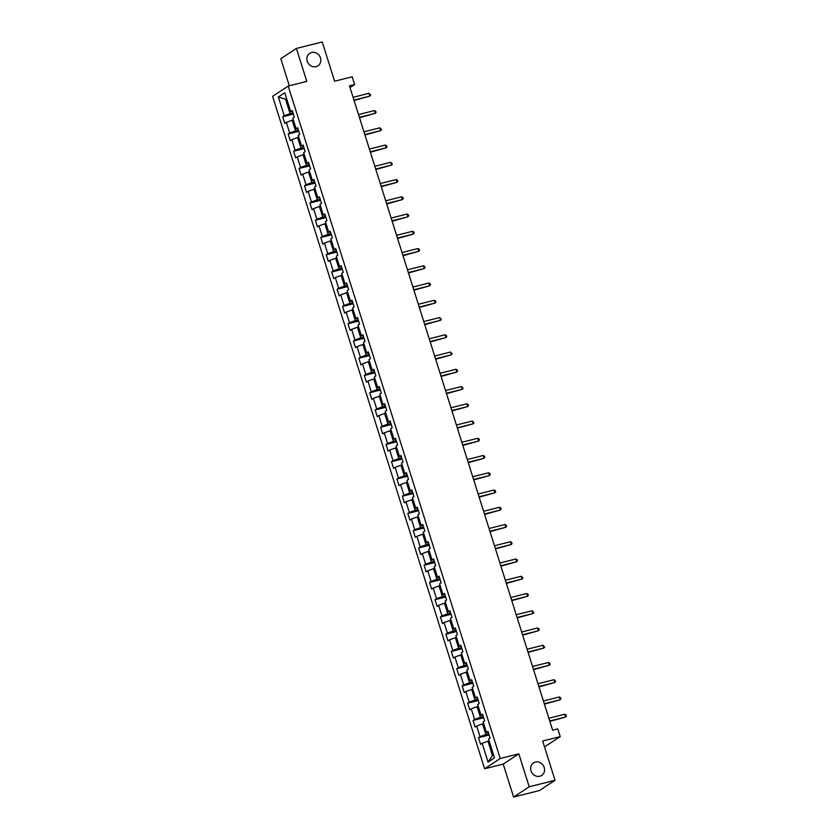 <?xml version="1.0" encoding="UTF-8"?>
<svg xmlns="http://www.w3.org/2000/svg" width="839" height="839" viewBox="0 0 839 839"><rect width="100%" height="100%" fill="white"/><g stroke="black" fill="none" stroke-linecap="round" stroke-linejoin="round"><path stroke-width="1.26" d="M535.355 762.074A7.478 6.743 -123.4 0 1 543.787 766.437A7.478 6.743 -123.4 0 1 541.7 775.404A7.478 6.743 -123.4 0 1 539.823 776.222A7.478 6.743 -123.4 0 1 531.391 771.87A7.478 6.743 -123.4 0 1 533.478 762.903A7.478 6.743 -123.4 0 1 535.355 762.074M311.626 52.49A7.478 6.743 -123.4 0 1 320.058 56.853A7.478 6.743 -123.4 0 1 317.971 65.82A7.478 6.743 -123.4 0 1 316.093 66.648A7.478 6.743 -123.4 0 1 307.661 62.285A7.478 6.743 -123.4 0 1 309.738 53.318A7.478 6.743 -123.4 0 1 311.626 52.49M544.521 746.92L560.221 736.621L557.788 728.881L552.618 730.171L349.454 85.819L354.624 84.529L352.181 76.789L334.614 81.194L322.239 41.95L296.408 48.442L280.803 58.72L289.329 85.777M513.594 797.05L539.425 790.558L555.04 780.28L529.21 786.772L518.817 753.821L500.222 758.487L484.606 768.776L503.211 764.098L513.594 797.05L529.21 786.772M500.222 758.487L288.207 86.06L272.591 96.338L484.606 768.776M278.338 96.957L284.264 115.751L282.733 116.768L284.82 123.406L286.361 122.389L289.707 133.002L288.165 134.02L290.263 140.648L291.794 139.641L295.139 150.254L293.608 151.261L295.695 157.9L297.237 156.883L300.582 167.496L299.041 168.513L301.138 175.141L302.669 174.134L306.025 184.748L304.484 185.765L306.571 192.393L308.112 191.376L311.458 201.989L309.916 203.007L312.014 209.645L313.555 208.628L316.901 219.241L315.359 220.258L317.446 226.887L318.988 225.88L322.333 236.493L320.792 237.5L322.889 244.139L324.431 243.121L327.776 253.735L326.235 254.752L328.322 261.38L329.863 260.373L333.209 270.987L331.667 271.993L333.765 278.632L335.306 277.615L338.652 288.228L337.11 289.245L339.197 295.884L340.739 294.867L344.084 305.48L342.543 306.497L344.64 313.125L346.182 312.108L349.527 322.721L347.986 323.739L350.073 330.377L351.614 329.36L354.96 339.973L353.429 340.991L355.516 347.619L357.057 346.612L360.403 357.225L358.861 358.232L360.959 364.871L362.49 363.853L365.835 374.467L364.304 375.484L366.391 382.112L367.933 381.105L371.278 391.719L369.737 392.736L371.834 399.364L373.365 398.347L376.721 408.96L375.18 409.977L377.267 416.616L378.809 415.599L382.154 426.212L380.612 427.229L382.71 433.857L384.241 432.851L387.597 443.464L386.055 444.471L388.142 451.109L389.684 450.092L393.03 460.705L391.488 461.723L393.585 468.351L395.127 467.344L398.473 477.957L396.931 478.964L399.018 485.603L400.56 484.585L403.905 495.199L402.363 496.216L404.461 502.855L406.003 501.837L409.348 512.451L407.806 513.468L409.893 520.096L411.435 519.079L414.781 529.692L413.239 530.709L415.336 537.348L416.878 536.331L420.224 546.944L418.682 547.961L420.769 554.589L422.311 553.583L425.656 564.196L424.125 565.203L426.212 571.841L427.754 570.824L431.099 581.437L429.558 582.455L431.645 589.083L433.186 588.076L436.532 598.689L435.001 599.707L437.088 606.335L438.629 605.318L441.975 615.931L440.433 616.948L442.531 623.587L444.062 622.569L447.407 633.183L445.876 634.2L447.963 640.828L449.505 639.821L452.85 650.435L451.309 651.442L453.406 658.08L454.937 657.063L458.293 667.676L456.752 668.693L458.839 675.322L460.38 674.315L463.726 684.928L462.184 685.935L464.282 692.574L465.823 691.556L469.169 702.17L467.627 703.187L469.714 709.825L471.256 708.808L474.601 719.422L473.06 720.439L475.157 727.067L476.699 726.05L480.044 736.663L478.503 737.68L480.59 744.319L482.131 743.302L488.057 762.095L494.475 757.869L488.55 739.075L490.081 738.068L487.994 731.43L486.452 732.447L483.107 721.834L484.648 720.816L482.551 714.178L481.02 715.195L477.674 704.582L479.205 703.564L477.118 696.936L475.577 697.954L472.231 687.34L473.773 686.323L471.675 679.684L470.144 680.702L466.788 670.088L468.33 669.071L466.243 662.443L464.701 663.45L461.356 652.836L462.897 651.83L460.8 645.191L459.258 646.208L455.913 635.595L457.454 634.578L455.367 627.95L453.826 628.956L450.48 618.343L452.022 617.326L449.924 610.698L448.383 611.715L445.037 601.102L446.579 600.084L444.492 593.446L442.95 594.463L439.605 583.85L441.146 582.832L439.049 576.204L437.507 577.211L434.162 566.598L435.703 565.591L433.616 558.952L432.075 559.97L428.729 549.356L430.271 548.339L428.173 541.711L426.632 542.718L423.286 532.104L424.828 531.097L422.741 524.459L421.199 525.476L417.853 514.863L419.385 513.846L417.298 507.207L415.756 508.224L412.41 497.611L413.952 496.594L411.855 489.966L410.323 490.983L406.978 480.359L408.509 479.352L406.422 472.714L404.88 473.731L401.535 463.118L403.077 462.1L400.979 455.472L399.448 456.479L396.092 445.866L397.634 444.859L395.547 438.22L394.005 439.237L390.659 428.624L392.201 427.607L390.104 420.968L388.572 421.986L385.216 411.372L386.758 410.355L384.671 403.727L383.129 404.744L379.784 394.131L381.326 393.113L379.228 386.475L377.686 387.492L374.341 376.879L375.882 375.862L373.795 369.233L372.254 370.24L368.908 359.627L370.45 358.62L368.352 351.981L366.811 352.999L363.465 342.385L365.007 341.368L362.92 334.74L361.378 335.747L358.033 325.133L359.574 324.127L357.477 317.488L355.935 318.505L352.59 307.892L354.131 306.875L352.044 300.236L350.503 301.253L347.157 290.64L348.699 289.623L346.601 282.995L345.06 284.012L341.714 273.388L343.256 272.381L341.169 265.743L339.627 266.76L336.282 256.147L337.813 255.129L335.726 248.501L334.184 249.508L330.839 238.895L332.38 237.888L330.283 231.249L328.752 232.267L325.406 221.653L326.937 220.636L324.85 213.997L323.309 215.015L319.963 204.401L321.505 203.384L319.407 196.756L317.876 197.773L314.52 187.16L316.062 186.143L313.975 179.504L312.433 180.521L309.088 169.908L310.629 168.891L308.532 162.263L306.99 163.269L303.645 152.656L305.186 151.649L303.099 145.011L301.558 146.028L298.212 135.415L299.754 134.397L297.656 127.769L296.115 128.776L292.769 118.163L294.311 117.156L292.224 110.517L290.682 111.535L284.757 92.741L278.338 96.957L285.554 99.233L290.084 113.601L292.968 112.887M488.738 733.8L485.865 734.524L482.519 723.9L483.673 723.617M488.329 732.499L486.452 732.447M480.044 736.663L485.865 734.524M476.699 726.05L482.519 723.9M483.306 716.548L480.422 717.272L477.076 706.658L478.23 706.365M482.897 715.258L481.02 715.195M474.601 719.422L480.422 717.272M471.256 708.808L477.076 706.658M477.863 699.296L474.989 700.02L471.644 689.406L472.797 689.123M477.454 698.006L475.577 697.954M469.169 702.17L474.989 700.02M465.823 691.556L471.644 689.406M472.42 682.055L469.546 682.778L466.201 672.165L467.354 671.871M472.021 680.754L470.144 680.702M463.726 684.928L469.546 682.778M460.38 674.315L466.201 672.165M466.987 664.803L464.114 665.526L460.758 654.913L461.922 654.619M466.578 663.513L464.701 663.45M458.293 667.676L464.114 665.526M454.937 657.063L460.758 654.913M461.544 647.561L458.671 648.285L455.325 637.671L456.479 637.378M461.135 646.261L459.258 646.208M452.85 650.435L458.671 648.285M449.505 639.821L455.325 637.671M456.112 630.309L453.228 631.033L449.882 620.42L451.036 620.126M455.703 629.019L453.826 628.956M447.407 633.183L453.228 631.033M444.062 622.569L449.882 620.42M450.669 613.057L447.795 613.781L444.45 603.168L445.603 602.884M450.26 611.767L448.383 611.715M441.975 615.931L447.795 613.781M438.629 605.318L444.45 603.168M445.236 595.816L442.352 596.539L439.007 585.926L440.16 585.632M444.827 594.515L442.95 594.463M436.532 598.689L442.352 596.539M433.186 588.076L439.007 585.926M439.793 578.564L436.92 579.288L433.574 568.674L434.728 568.391M439.384 577.274L437.507 577.211M431.099 581.437L436.92 579.288M427.754 570.824L433.574 568.674M434.361 561.322L431.477 562.046L428.131 551.433L429.285 551.139M433.952 560.022L432.075 559.97M425.656 564.196L431.477 562.046M422.311 553.583L428.131 551.433M428.918 544.071L426.044 544.794L422.699 534.181L423.852 533.887M428.509 542.781L426.632 542.718M420.224 546.944L426.044 544.794M416.878 536.331L422.699 534.181M423.485 526.829L420.601 527.542L417.256 516.929L418.409 516.646M423.076 525.529L421.199 525.476M414.781 529.692L420.601 527.542M411.435 519.079L417.256 516.929M418.042 509.577L415.169 510.301L411.823 499.687L412.977 499.394M417.633 508.287L415.756 508.224M409.348 512.451L415.169 510.301M406.003 501.837L411.823 499.687M412.61 492.325L409.726 493.049L406.38 482.435L407.534 482.152M412.201 491.035L410.323 490.983M403.905 495.199L409.726 493.049M400.56 484.585L406.38 482.435M407.167 475.084L404.293 475.807L400.948 465.194L402.101 464.9M406.758 473.783L404.88 473.731M398.473 477.957L404.293 475.807M395.127 467.344L400.948 465.194M401.734 457.832L398.85 458.555L395.505 447.942L396.658 447.648M401.325 456.542L399.448 456.479M393.03 460.705L398.85 458.555M389.684 450.092L395.505 447.942M396.291 440.59L393.418 441.314L390.062 430.701L391.226 430.407M395.882 439.29L394.005 439.237M387.597 443.464L393.418 441.314M384.241 432.851L390.062 430.701M390.848 423.338L387.975 424.062L384.629 413.449L385.783 413.155M390.45 422.048L388.572 421.986M382.154 426.212L387.975 424.062M378.809 415.599L384.629 413.449M385.416 406.086L382.532 406.81L379.186 396.197L380.35 395.914M385.007 404.797L383.129 404.744M376.721 408.96L382.532 406.81M373.365 398.347L379.186 396.197M379.973 388.845L377.099 389.569L373.754 378.955L374.907 378.662M379.564 387.545L377.686 387.492M371.278 391.719L377.099 389.569M367.933 381.105L373.754 378.955M374.54 371.593L371.656 372.317L368.311 361.703L369.464 361.42M374.131 370.303L372.254 370.24M365.835 374.467L371.656 372.317M362.49 363.853L368.311 361.703M369.097 354.352L366.224 355.075L362.878 344.462L364.032 344.168M368.688 353.051L366.811 352.999M360.403 357.225L366.224 355.075M357.057 346.612L362.878 344.462M363.665 337.1L360.78 337.823L357.435 327.21L358.589 326.916M363.256 335.81L361.378 335.747M354.96 339.973L360.78 337.823M351.614 329.36L357.435 327.21M358.222 319.858L355.348 320.571L352.002 309.958L353.156 309.675M357.813 318.558L355.935 318.505M349.527 322.721L355.348 320.571M346.182 312.108L352.002 309.958M352.789 302.606L349.905 303.33L346.559 292.717L347.713 292.423M352.38 301.306L350.503 301.253M344.084 305.48L349.905 303.33M340.739 294.867L346.559 292.717M347.346 285.354L344.472 286.078L341.127 275.465L342.281 275.182M346.937 284.064L345.06 284.012M338.652 288.228L344.472 286.078M335.306 277.615L341.127 275.465M341.913 268.113L339.029 268.837L335.684 258.223L336.838 257.93M341.504 266.812L339.627 266.76M333.209 270.987L339.029 268.837M329.863 260.373L335.684 258.223M336.47 250.861L333.597 251.585L330.251 240.971L331.405 240.678M336.061 249.571L334.184 249.508M327.776 253.735L333.597 251.585M324.431 243.121L330.251 240.971M331.038 233.62L328.154 234.343L324.808 223.73L325.962 223.436M330.629 232.319L328.752 232.267M322.333 236.493L328.154 234.343M318.988 225.88L324.808 223.73M325.595 216.368L322.721 217.091L319.376 206.478L320.529 206.184M325.186 215.078L323.309 215.015M316.901 219.241L322.721 217.091M313.555 208.628L319.376 206.478M320.162 199.116L317.278 199.839L313.933 189.226L315.086 188.943M319.753 197.826L317.876 197.773M311.458 201.989L317.278 199.839M308.112 191.376L313.933 189.226M314.719 181.874L311.846 182.598L308.49 171.985L309.654 171.691M314.31 180.574L312.433 180.521M306.025 184.748L311.846 182.598M302.669 174.134L308.49 171.985M309.276 164.622L306.403 165.346L303.057 154.733L304.211 154.449M308.878 163.332L306.99 163.269M300.582 167.496L306.403 165.346M297.237 156.883L303.057 154.733M303.844 147.381L300.96 148.104L297.614 137.491L298.768 137.197M303.435 146.08L301.558 146.028M295.139 150.254L300.96 148.104M291.794 139.641L297.614 137.491M298.401 130.129L295.527 130.853L292.182 120.239L293.335 119.946M297.992 128.839L296.115 128.776M289.707 133.002L295.527 130.853M286.361 122.389L292.182 120.239M286.707 98.939L285.554 99.233L286.592 98.551M292.559 111.587L290.682 111.535M284.264 115.751L290.084 113.601M560.221 736.621L542.665 741.026L555.04 780.28M288.207 86.06L306.801 81.383L296.408 48.442M350.01 87.571L354.624 84.529M489.106 740.858L487.952 741.152L492.483 755.53L493.521 754.848M488.057 762.095L492.483 755.53M482.131 743.302L487.952 741.152M282.733 116.768L293.346 114.104M288.165 134.02L298.789 131.345M293.608 151.261L304.232 148.597M299.041 168.513L309.664 165.839M304.484 185.765L315.107 183.091M309.916 203.007L320.54 200.343M315.359 220.258L325.983 217.584M320.792 237.5L331.415 234.836M326.235 254.752L336.858 252.078M331.667 271.993L342.291 269.329M337.11 289.245L347.734 286.581M342.543 306.497L353.167 303.823M347.986 323.739L358.61 321.075M353.429 340.991L364.042 338.316M358.861 358.232L369.485 355.568M364.304 375.484L374.918 372.81M369.737 392.736L380.361 390.062M375.18 409.977L385.804 407.314M380.612 427.229L391.236 424.555M386.055 444.471L396.679 441.807M391.488 461.723L402.112 459.048M396.931 478.964L407.555 476.3M402.363 496.216L412.987 493.552M407.806 513.468L418.43 510.794M413.239 530.709L423.863 528.046M418.682 547.961L429.306 545.287M424.125 565.203L434.738 562.539M429.558 582.455L440.181 579.78M435.001 599.707L445.614 597.032M440.433 616.948L451.057 614.284M445.876 634.2L456.5 631.526M451.309 651.442L461.932 648.778M456.752 668.693L467.375 666.019M462.184 685.935L472.808 683.271M467.627 703.187L478.251 700.523M473.06 720.439L483.684 717.764M478.503 737.68L489.127 735.016M518.817 753.821L503.211 764.098M354.079 100.481L369.873 96.076L353.953 100.082M368.992 93.318L370.639 95.122L369.873 96.076L368.992 93.318L353.083 97.314M359.512 117.722L375.306 113.328L359.386 117.324M374.435 110.57L375.725 111.262L376.071 112.374L375.306 113.328L374.435 110.57L358.515 114.565M364.955 134.974L380.749 130.58L364.829 134.576M379.878 127.811L381.514 129.615L380.749 130.58L379.878 127.811L363.958 131.807M370.387 152.226L386.181 147.821L370.261 151.828M385.311 145.063L386.601 145.755L386.947 146.867L386.181 147.821L385.311 145.063L369.391 149.059M375.83 169.468L391.624 165.073L375.704 169.069M390.754 162.305L392.39 164.108L391.624 165.073L390.754 162.305L374.834 166.311M381.263 186.719L397.057 182.315L381.137 186.321M396.186 179.556L397.476 180.259L397.822 181.36L397.057 182.315L396.186 179.556L380.266 183.552M386.706 203.961L402.5 199.567L386.58 203.562M401.629 196.798L402.919 197.501L403.265 198.612L402.5 199.567L401.629 196.798L385.709 200.804M392.138 221.213L407.932 216.819L392.012 220.814M407.062 214.05L408.352 214.753L408.698 215.854L407.932 216.819L407.062 214.05L391.142 218.046M397.581 238.454L413.375 234.06L397.455 238.056M412.505 231.302L413.795 231.994L414.141 233.106L413.375 234.06L412.505 231.302L396.585 235.298M403.024 255.706L418.808 251.312L402.898 255.308M417.937 248.543L419.227 249.246L419.573 250.347L418.808 251.312L417.937 248.543L402.017 252.549M408.457 272.958L424.251 268.553L408.331 272.56M423.38 265.795L424.67 266.498L425.016 267.599L424.251 268.553L423.38 265.795L407.46 269.791M413.9 290.2L429.683 285.805L413.774 289.801M428.813 283.037L430.103 283.739L430.449 284.851L429.683 285.805L428.813 283.037L412.903 287.043M419.332 307.452L435.126 303.047L419.206 307.053M434.256 300.289L435.546 300.991L435.892 302.092L435.126 303.047L434.256 300.289L418.336 304.284M424.775 324.693L440.569 320.299L424.649 324.294M439.688 317.541L441.335 319.344L440.569 320.299L439.688 317.541L423.779 321.536M430.208 341.945L446.002 337.551L430.082 341.546M445.131 334.782L446.421 335.485L446.768 336.586L446.002 337.551L445.131 334.782L429.211 338.778M435.651 359.197L451.445 354.792L435.525 358.798M450.574 352.034L452.211 353.838L451.445 354.792L450.574 352.034L434.654 356.03M441.083 376.438L456.877 372.044L440.957 376.04M456.007 369.275L457.297 369.978L457.643 371.079L456.877 372.044L456.007 369.275L440.087 373.282M446.526 393.69L462.32 389.286L446.4 393.292M461.45 386.527L463.086 388.331L462.32 389.286L461.45 386.527L445.53 390.523M451.959 410.932L467.753 406.537L451.833 410.533M466.883 403.769L468.172 404.471L468.519 405.583L467.753 406.537L466.883 403.769L450.963 407.775M457.402 428.184L473.196 423.789L457.276 427.785M472.326 421.021L473.962 422.825L473.196 423.789L472.326 421.021L456.406 425.016M462.834 445.425L478.629 441.031L462.709 445.027M477.758 438.273L479.048 438.965L479.394 440.076L478.629 441.031L477.758 438.273L461.838 442.268M468.277 462.677L484.072 458.283L468.152 462.279M483.201 455.514L484.491 456.217L484.837 457.318L484.072 458.283L483.201 455.514L467.281 459.52M473.71 479.929L489.504 475.524L473.584 479.53M488.634 472.766L489.924 473.469L490.27 474.57L489.504 475.524L488.634 472.766L472.714 476.762M479.153 497.17L494.947 492.776L479.027 496.772M494.077 490.007L495.367 490.71L495.713 491.822L494.947 492.776L494.077 490.007L478.157 494.014M484.596 514.422L500.38 510.028L484.47 514.024M499.509 507.259L500.799 507.962L501.145 509.063L500.38 510.028L499.509 507.259L483.589 511.255M490.028 531.664L505.823 527.27L489.903 531.265M504.952 524.511L506.242 525.204L506.588 526.315L505.823 527.27L504.952 524.511L489.032 528.507M495.471 548.916L511.255 544.521L495.346 548.517M510.385 541.753L511.675 542.455L512.021 543.557L511.255 544.521L510.385 541.753L494.475 545.749M500.904 566.168L516.698 561.763L500.778 565.769M515.828 559.005L517.118 559.697L517.464 560.809L516.698 561.763L515.828 559.005L499.908 563M506.347 583.409L522.141 579.015L506.221 583.011M521.26 576.246L522.907 578.05L522.141 579.015L521.26 576.246L505.351 580.252M511.78 600.661L527.574 596.256L511.654 600.263M526.703 593.498L527.993 594.201L528.339 595.302L527.574 596.256L526.703 593.498L510.783 597.494M517.223 617.903L533.017 613.508L517.097 617.504M532.146 610.74L533.782 612.554L533.017 613.508L532.146 610.74L516.226 614.746M522.655 635.154L538.449 630.76L522.529 634.756M537.579 627.991L538.869 628.694L539.215 629.795L538.449 630.76L537.579 627.991L521.659 631.987M528.098 652.396L543.892 648.002L527.972 651.997M543.022 645.243L544.658 647.047L543.892 648.002L543.022 645.243L527.102 649.239M533.531 669.648L549.325 665.254L533.405 669.249M548.454 662.485L549.744 663.188L550.09 664.289L549.325 665.254L548.454 662.485L532.534 666.491M538.974 686.9L554.768 682.495L538.848 686.501M553.897 679.737L555.187 680.439L555.533 681.541L554.768 682.495L553.897 679.737L537.977 683.733M544.406 704.141L560.2 699.747L544.28 703.743M559.33 696.978L560.62 697.681L560.966 698.793L560.2 699.747L559.33 696.978L543.41 700.985M549.849 721.393L565.643 716.999L549.723 720.995M564.773 714.23L566.063 714.933L566.409 716.034L565.643 716.999L564.773 714.23L548.853 718.226"/></g></svg>
